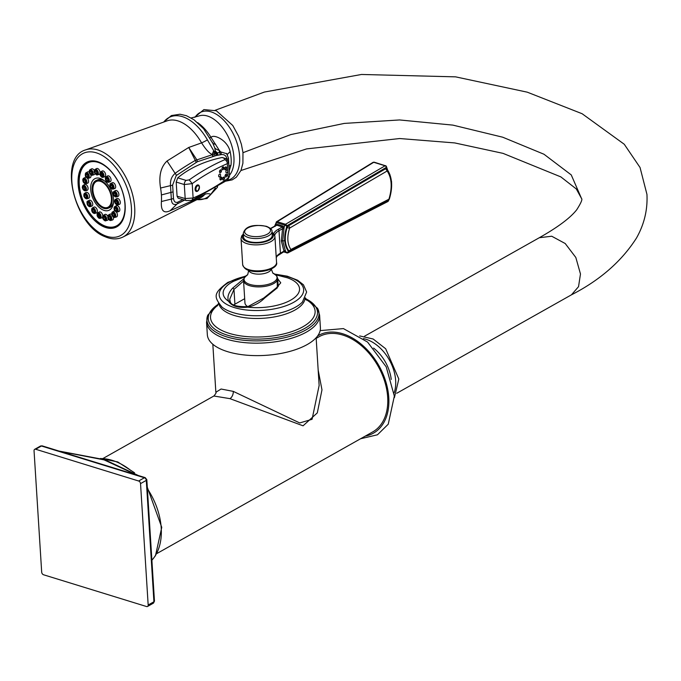 <?xml version="1.0" encoding="UTF-8"?>
<svg xmlns="http://www.w3.org/2000/svg" width="681" height="681" viewBox="0 0 681 681"><rect width="100%" height="100%" fill="white"/><g stroke="black" fill="none" stroke-linecap="round" stroke-linejoin="round"><path stroke-width="1.02" d="M376.057 206.896L286.565 252.753A1.439 0.86 107.1 0 0 286.837 252.949A1.439 0.86 107.1 0 0 287.322 252.881A1.439 0.979 -117.2 0 0 287.918 252.855A1.439 0.979 -117.2 0 0 288.352 251.919L284.462 240.597L286.71 225.896L386.272 167.415L389.949 174.625M386.995 169.186L385.003 168.369L287.918 225.445L286.565 227.301C283.611 236.988 284.105 244.811 288.037 250.761L289.765 250.94M274.877 226.075L276.546 221.759L373.069 162.342A1.439 0.97 58.4 0 1 373.724 162.291L385.071 165.789A1.439 0.945 59.6 0 1 386.272 167.415L385.88 165.892A1.439 0.86 107.1 0 0 385.608 165.696A1.439 0.86 107.1 0 0 385.071 165.789L285.518 224.27A1.439 0.86 107.1 0 0 284.828 225.207L286.71 225.896A1.439 0.945 -120.4 0 0 285.518 224.27L277.193 221.7A1.439 0.97 -121.6 0 0 276.546 221.759A1.439 0.97 -121.6 0 0 276.18 222.542M283.679 251.868L286.565 252.753L285.279 250.531L282.726 240.827L284.096 227.428L284.828 225.207L276.503 222.636L275.175 226.339M283.926 229.037L282.564 228.714L282.802 227.709L284.096 227.428L283.024 226.126L277.422 224.398L275.796 224.875L275.967 225.462M282.802 227.709L282.436 226.943L276.826 225.215L272.46 227.684A19.945 8.53 176.4 0 1 270.604 228.603M285.279 250.531A1.149 0.792 -28.6 0 0 283.968 251.144L281.321 241.023L282.564 228.714L279.006 230.714A1.149 0.775 60.6 0 0 278.061 229.412L282.436 226.943A1.149 0.69 -72.9 0 0 283.024 226.126M284.343 251.493L285.611 251.459A1.149 1.073 22.2 0 0 284.292 251.476L283.968 251.144L280.419 253.153L279.006 230.714A18.787 8.044 176.4 0 0 274.707 235.371M276.503 222.636L276.503 222.636A1.439 0.86 -72.9 0 1 277.193 221.7L373.724 162.291A1.439 0.86 -72.9 0 1 374.252 162.197A1.439 0.86 -72.9 0 1 374.524 162.393M244.683 298.695L234.911 304.194A19.409 8.308 -3.6 0 0 233.6 305.011M278.206 286.667L277.686 278.444A17.11 7.321 176.4 0 1 268.05 285.739A17.11 7.321 176.4 0 1 249.646 285.697A17.11 7.321 176.4 0 1 243.543 280.589L244.947 302.943A17.11 7.321 -3.6 0 0 247.79 306.654L247.807 306.654C236.724 306.901 230.859 305.19 230.212 301.513L230.212 301.513A1.149 0.902 -22 0 1 230.272 301.777M230.101 301.334L229.718 299.291L233.975 289.391L234.911 304.194M277.712 278.784L280.751 282.811L276.546 287.714L263.717 298.031L247.807 306.654L247.765 307.174C238.154 308.127 231.744 306.152 228.552 301.249C227.037 297.239 228.365 292.898 232.536 288.225L243.807 278.793M277.048 276.401L277.354 287.842L264.56 298.099C260.031 302.662 254.43 305.692 247.765 307.174A38.272 16.378 -3.6 0 0 290.634 300.176A38.272 16.378 176.4 0 0 287.391 277.805L275.609 274.758M264.56 298.099A1.149 0.579 -136.8 0 0 263.717 298.031M319.61 315.167L320.393 327.621A56.642 24.235 176.4 0 1 307.208 344.543A56.642 24.235 -3.6 0 1 245.254 355.056A56.642 24.235 -3.6 0 1 207.339 334.729L206.556 322.283A56.642 24.235 -3.6 0 0 244.47 342.603A56.642 24.235 -3.6 0 0 306.424 332.09A56.642 24.235 176.4 0 0 319.61 315.167L317.491 308.255A56.165 24.031 176.4 0 1 305.931 329.91A56.165 24.031 -3.6 0 1 239.108 339.666A56.165 24.031 -3.6 0 1 207.799 315.15L206.556 322.283M215.851 392.256L221.087 389.021L233.285 391.379L299.725 422.944L312.077 419.3L319.142 385.455M212.83 344.254L215.851 392.213C216.49 392.443 215.834 393.712 213.868 396.01L229.923 398.64L303.071 425.812L317.303 412.882L321.977 389.838L318.163 370.021M316.171 338.363L319.057 336.737A54.633 36.978 60.6 0 1 342.773 335.052A54.633 36.978 60.6 0 1 384.739 381.573A54.633 36.978 60.6 0 1 372.694 431.924L156.664 553.662M136.404 474.921L104.082 459.879L60.132 451.401M41.686 572.159A2.298 1.558 -119.4 0 0 43.575 574.781L146.543 606.533A2.298 1.558 -119.4 0 0 147.539 606.465A2.298 1.558 -119.4 0 0 148.169 605L140.533 483.621A2.298 1.558 -119.4 0 0 138.643 481.007L35.676 449.247A2.298 1.558 -119.4 0 0 34.68 449.315A2.298 1.558 -119.4 0 0 34.05 450.779L41.686 572.159M42.239 445.885L145.206 477.636A2.298 1.379 107.1 0 0 144.398 477.764L41.43 446.004A2.298 1.558 60.6 0 0 40.434 446.072L42.239 445.885A2.298 1.379 107.1 0 0 41.43 446.004L35.676 449.247M145.206 477.636L146.824 479.688A2.298 0.987 176.4 0 1 146.287 480.377L140.533 483.621M146.824 479.688L154.459 601.076A2.298 0.987 176.4 0 1 153.923 601.766L148.169 605M232.536 288.225A1.149 0.579 43.2 0 1 233.975 289.391L243.568 281.074M272.238 235.345A14.378 6.155 176.4 0 1 264.126 241.483A14.378 6.155 176.4 0 1 248.65 241.44A14.378 6.155 176.4 0 1 243.543 237.15L243.304 233.26A14.378 6.155 -3.6 0 0 248.403 237.541A14.378 6.155 -3.6 0 0 263.879 237.584A14.378 6.155 -3.6 0 0 272 231.455L272.238 235.345M286.565 227.301L287.161 227.505L288.284 225.956A1.813 1.192 59.6 0 1 289.783 228.007L387.157 170.974C391.839 178.133 392.435 187.539 388.928 199.201L290.889 249.484C287.339 244.138 286.888 237.082 289.553 228.314L289.783 228.007M388.928 199.201L388.144 200.699L290.591 250.71A1.813 1.234 -117.1 0 1 289.851 250.753L288.608 250.506C284.752 244.7 284.266 237.031 287.161 227.505L289.553 228.314M287.918 225.445L288.284 225.956L385.386 168.879L386.706 169.092A1.813 1.319 143.5 0 1 387.234 169.458L387.234 169.458A1.813 1.319 143.5 0 1 387.157 170.974M227.062 159.337C226.398 155.813 224.466 154.238 221.274 154.613L216.183 155.523L197.337 161.755L176.26 175.528L172.633 185.028L173.468 198.333C173.919 201.746 175.409 203.006 177.928 202.112L182.891 199.567M222.159 157.473L224.781 158.639L224.764 159.703A3.396 2.435 66.9 0 1 227.335 163.653L228.637 162.104L226.092 158.699L222.159 157.473C204.317 161.278 189.505 168.062 177.732 177.843L176.192 182.057L177.077 196.205L178.158 198.197L186.381 200.58L191.838 200.333L193.115 198.009L185.181 198.554L177.077 196.205M228.322 157.771L226.85 153.761L220.627 151.897L195.311 160.418C185.973 165.858 179.256 170.182 175.153 173.383C171.655 176.319 170.105 180.397 170.497 185.632L171.348 199.09C171.569 203.764 173.485 205.398 177.077 203.977L184.67 200.078M220.091 154.868A2.877 1.49 -102.7 0 0 219.452 152.238L219.256 150.288L211.127 137.536C212.591 133.757 227.207 139.205 230.152 151.616A34.212 19.792 66.8 0 1 231.004 165.1L229.276 170.616M217.809 155.225A2.877 1.626 -96.8 0 0 217.545 152.987A8.623 5.499 29.8 0 1 215.307 150.85L214.77 147.888L212.472 142.431M214.821 155.958A2.877 1.447 -110.5 0 0 214.294 154.059A8.623 3.252 98.2 0 1 214.404 151.54L215.043 151.837L215.307 150.85M213.179 156.536A2.877 1.549 -107.3 0 0 212.625 154.383A8.623 2.052 113.2 0 1 213.783 150.833L214.404 151.54M205.228 193.915L204.828 194.374A42.001 24.286 66.8 0 1 200.248 197.975L123.023 236.997A47.432 27.427 66.8 0 0 132.565 194.494A47.432 27.427 66.8 0 0 100.728 151.046A47.432 27.427 -113.2 0 0 85.661 149.88L167.168 120.835A42.001 24.286 66.8 0 1 180.516 121.865A42.001 24.286 66.8 0 1 201.585 142.874C205.994 149.786 209.578 153.634 212.336 154.425L212.864 156.63L212.336 154.425A8.623 1.915 115 0 1 213.698 150.714L213.783 150.833M215.332 188.135L210.838 194.264A8.623 6.776 -138.9 0 0 204.828 194.374L192.085 200.955L193.149 199.771M163.789 122.035A44.35 25.648 66.8 0 1 207.416 139.877A8.623 1.362 150.3 0 1 201.585 142.874L188.722 147.471L167.032 161.005C160.767 166.964 158.613 175.97 160.563 188.033A45.516 26.329 -113.2 0 1 161.397 194.945A45.516 26.329 -113.2 0 1 161.414 201.508C160.801 210.693 163.712 213.757 170.156 210.727L192.085 200.955L193.353 199.678M227.139 159.32A2.877 1.26 -4.9 0 0 228.467 158.111L226.56 153.395M221.274 154.613A2.877 1.481 -101.7 0 0 220.627 151.897L219.256 150.288A8.623 5.618 -4.7 0 1 214.77 147.888M207.416 139.877L213.698 150.714M196.043 162.359A2.877 1.694 -118.6 0 0 195.311 160.418L188.722 147.471L196.783 159.746A2.877 1.822 -111.1 0 1 197.337 161.755M217.341 185.973L217.265 187.505L206.99 198.537L196.8 199.72M217.316 187.386L217.639 186.705A8.623 8.623 143.9 0 0 217.367 187.266M215.622 144.193A8.623 4.137 -29 0 1 212.821 143.112M240.938 170.522L306.578 148.909L399.687 138.532L454.729 142.925L503.021 153.361L560.838 176.89L576.313 188.96L581.523 198.503L571.248 174.915L543.974 154.238L502.706 137.204L452.882 125.117L399.568 119.95L344.263 123.414L290.821 134.574L242.989 152.689M581.523 198.503C582.63 199.235 581.029 202.989 576.722 209.774C570.286 217.954 557.816 227.267 539.309 237.72L551.721 236.23L565.213 243.526L575.828 257.478L580.476 274L578.535 286.675L571.47 294.813L396.734 393.277M99.613 162.436A35.65 20.617 -113.2 0 0 87.585 161.831A35.65 20.617 -113.2 0 0 79.575 193.489A35.65 20.617 -113.2 0 0 103.665 226.756A35.65 20.617 66.8 0 0 115.693 227.369A35.65 20.617 66.8 0 0 123.704 195.711A35.65 20.617 66.8 0 0 99.613 162.436M86.606 162.87A35.65 20.617 66.8 0 1 88.692 161.423M116.749 226.85A35.65 20.617 66.8 0 1 114.263 227.36M79.456 177.273A35.318 20.43 66.8 0 1 88.7 161.72L89.875 161.21A35.318 20.43 66.8 0 1 90.36 161.014M118.188 225.913A35.318 20.43 66.8 0 1 117.711 226.135L116.536 226.637A35.318 20.43 66.8 0 1 98.898 222.61M114.238 207.492A2.996 1.737 66.8 0 1 114.876 206.522L114.059 207.714C114.067 210.497 115.132 211.927 117.234 212.021L118.877 211.519A3.184 1.839 -113.2 0 0 119.762 210.403A3.184 1.839 -113.2 0 0 118.86 206.837A3.184 1.839 -113.2 0 0 116.374 205.688L114.876 206.522A2.996 1.737 66.8 0 1 117.226 207.611A2.996 1.737 66.8 0 1 118.068 210.965A2.996 1.737 66.8 0 1 117.234 212.021A2.996 1.737 66.8 0 1 115.489 211.331M112.152 212.242A2.996 1.737 66.8 0 1 112.501 211.936A2.996 1.737 66.8 0 1 115.115 213.451A2.996 1.737 66.8 0 1 115.395 217.043A2.996 1.737 66.8 0 1 114.859 217.435L116.494 216.933A3.184 1.839 -113.2 0 0 117.072 216.515A3.184 1.839 -113.2 0 0 116.306 212.012M114.936 211.016A3.184 1.839 -113.2 0 0 113.991 211.093L112.016 212.361C111.309 215.281 112.254 216.975 114.859 217.435A2.996 1.737 66.8 0 1 113.106 216.737M112.459 219.997A3.184 1.839 -113.2 0 0 112.518 219.98A3.184 1.839 -113.2 0 0 112.569 219.963A3.184 1.839 -113.2 0 0 113.344 217.162M111.667 214.43A3.184 1.839 -113.2 0 0 110.16 214.072A3.184 1.839 -113.2 0 0 110.016 214.149A3.184 1.839 -113.2 0 0 109.871 214.243M106.815 220.329A3.184 1.839 -113.2 0 0 107.419 220.303A3.184 1.839 -113.2 0 0 108.322 219.112M107.717 216.107A3.184 1.839 -113.2 0 0 105.734 214.353A3.184 1.839 -113.2 0 0 104.917 214.464L103.418 215.307A2.996 1.737 66.8 0 1 104.193 215.205A2.996 1.737 66.8 0 1 106.517 217.946A2.996 1.737 66.8 0 1 105.776 220.806A2.996 1.737 66.8 0 1 105.214 220.831M97.119 214.609A2.996 1.737 66.8 0 1 97.826 212.864A2.996 1.737 66.8 0 1 99.281 213.059A2.996 1.737 66.8 0 1 101.026 215.996A2.996 1.737 66.8 0 1 100.184 218.363L101.818 217.86A3.184 1.839 -113.2 0 0 102.533 217.23M102.78 215.996A3.184 1.839 -113.2 0 0 100.856 212.225A3.184 1.839 -113.2 0 0 99.315 212.021L97.826 212.864L98.634 218.065L100.184 218.363A2.996 1.737 66.8 0 1 98.924 218.082M91.697 209.697A2.996 1.737 66.8 0 1 92.395 207.943L92.556 212.557L94.753 213.442L96.396 212.94A3.184 1.839 -113.2 0 0 97.349 210.94A3.184 1.839 -113.2 0 0 96.14 207.952A3.184 1.839 -113.2 0 0 93.893 207.101L92.395 207.943A2.996 1.737 66.8 0 1 94.514 208.744A2.996 1.737 66.8 0 1 95.655 211.561A2.996 1.737 66.8 0 1 94.753 213.442A2.996 1.737 66.8 0 1 93.008 212.744M87.1 202.895A2.996 1.737 66.8 0 1 87.798 201.15C86.853 201.04 86.734 202.317 87.432 204.99L90.156 206.649L91.799 206.147A3.184 1.839 -113.2 0 0 92.139 202.036A3.184 1.839 -113.2 0 0 89.296 200.308L87.798 201.15A2.996 1.737 66.8 0 1 90.479 202.776A2.996 1.737 66.8 0 1 90.156 206.649A2.996 1.737 66.8 0 1 88.411 205.951M83.882 195.038A2.996 1.737 66.8 0 1 84.58 193.293L83.865 196.256L86.938 198.792L88.581 198.29A3.184 1.839 -113.2 0 0 89.339 195.2A3.184 1.839 -113.2 0 0 86.078 192.451L84.58 193.293A2.996 1.737 66.8 0 1 87.662 195.881A2.996 1.737 66.8 0 1 86.938 198.792A2.996 1.737 66.8 0 1 85.193 198.094M82.435 187.071A2.996 1.737 66.8 0 1 83.133 185.326L82.248 187.386L85.491 190.825L87.134 190.322A3.184 1.839 -113.2 0 0 88.087 188.271A3.184 1.839 -113.2 0 0 86.793 185.232A3.184 1.839 -113.2 0 0 84.631 184.483L83.133 185.326A2.996 1.737 66.8 0 1 85.176 186.024A2.996 1.737 66.8 0 1 86.393 188.892A2.996 1.737 66.8 0 1 85.491 190.825A2.996 1.737 66.8 0 1 83.746 190.127M82.997 179.171A2.996 1.737 66.8 0 1 83.635 178.201A2.996 1.737 66.8 0 1 85.976 179.29A2.996 1.737 66.8 0 1 86.828 182.644A2.996 1.737 66.8 0 1 85.993 183.7L87.628 183.198A3.184 1.839 -113.2 0 0 88.513 182.082A3.184 1.839 -113.2 0 0 87.44 178.286M86.078 177.281A3.184 1.839 -113.2 0 0 85.125 177.366L82.81 179.392C82.827 182.176 83.882 183.615 85.993 183.7A2.996 1.737 66.8 0 1 84.24 183.01M85.67 173.102A2.996 1.737 66.8 0 1 86.019 172.795A2.996 1.737 66.8 0 1 88.632 174.302A2.996 1.737 66.8 0 1 88.913 177.903A2.996 1.737 66.8 0 1 88.377 178.294L90.011 177.792A3.184 1.839 -113.2 0 0 90.59 177.375A3.184 1.839 -113.2 0 0 90.845 174.966M89.16 172.233A3.184 1.839 -113.2 0 0 87.508 171.952L85.542 173.212C84.836 176.141 85.78 177.835 88.377 178.294A2.996 1.737 66.8 0 1 86.623 177.596M94.284 170.539A3.184 1.839 -113.2 0 0 91.637 168.828A3.184 1.839 -113.2 0 0 91.492 168.905A3.184 1.839 -113.2 0 0 91.348 168.999M93.935 174.753A3.184 1.839 -113.2 0 0 93.995 174.736A3.184 1.839 -113.2 0 0 94.046 174.719A3.184 1.839 -113.2 0 0 94.889 173.544M100.047 172.557A3.184 1.839 -113.2 0 0 97.4 168.471A3.184 1.839 -113.2 0 0 96.583 168.582L95.093 169.424A2.996 1.737 66.8 0 1 95.859 169.314A2.996 1.737 66.8 0 1 98.183 172.063A2.996 1.737 66.8 0 1 97.451 174.923A2.996 1.737 66.8 0 1 96.881 174.94M98.481 174.438A3.184 1.839 -113.2 0 0 99.085 174.413A3.184 1.839 -113.2 0 0 99.801 173.783M99.988 173.612A2.996 1.737 66.8 0 1 100.686 171.867L101.495 177.06L104.687 176.864A3.184 1.839 -113.2 0 0 105.581 174.353A3.184 1.839 -113.2 0 0 103.725 171.229A3.184 1.839 -113.2 0 0 102.184 171.025L100.686 171.867A2.996 1.737 66.8 0 1 102.141 172.063A2.996 1.737 66.8 0 1 103.895 175A2.996 1.737 66.8 0 1 103.044 177.366A2.996 1.737 66.8 0 1 101.792 177.086M105.41 178.533A2.996 1.737 66.8 0 1 106.117 176.779L106.27 181.393L108.475 182.278L110.109 181.776A3.184 1.839 -113.2 0 0 111.063 179.784A3.184 1.839 -113.2 0 0 109.854 176.788A3.184 1.839 -113.2 0 0 107.607 175.945L106.117 176.779A2.996 1.737 66.8 0 1 108.236 177.579A2.996 1.737 66.8 0 1 109.369 180.397A2.996 1.737 66.8 0 1 108.475 182.278A2.996 1.737 66.8 0 1 106.721 181.589M110.007 185.326A2.996 1.737 66.8 0 1 110.714 183.581C109.769 183.47 109.641 184.747 110.348 187.42L113.072 189.08L114.706 188.577A3.184 1.839 -113.2 0 0 115.055 184.474A3.184 1.839 -113.2 0 0 112.203 182.738L110.714 183.581A2.996 1.737 66.8 0 1 113.395 185.215A2.996 1.737 66.8 0 1 113.072 189.08A2.996 1.737 66.8 0 1 111.318 188.382M113.225 193.183A2.996 1.737 66.8 0 1 113.931 191.438L113.208 194.408L116.289 196.937L117.924 196.434A3.184 1.839 -113.2 0 0 118.69 193.353A3.184 1.839 -113.2 0 0 115.421 190.595L113.931 191.438A2.996 1.737 66.8 0 1 117.004 194.034A2.996 1.737 66.8 0 1 116.289 196.937A2.996 1.737 66.8 0 1 114.536 196.239M114.672 201.15A2.996 1.737 66.8 0 1 115.378 199.405L114.493 201.465L117.736 204.904L119.371 204.402A3.184 1.839 -113.2 0 0 120.324 202.351A3.184 1.839 -113.2 0 0 119.03 199.312A3.184 1.839 -113.2 0 0 116.868 198.563L115.378 199.405A2.996 1.737 66.8 0 1 117.413 200.112A2.996 1.737 66.8 0 1 118.63 202.972A2.996 1.737 66.8 0 1 117.736 204.904A2.996 1.737 66.8 0 1 115.983 204.206M113.523 199.388A17.323 10.019 66.8 0 1 113.446 202.827A17.323 10.019 66.8 0 1 101.767 209.339A17.323 10.019 66.8 0 1 90.692 189.412A17.323 10.019 66.8 0 1 103.818 180.371A17.323 10.019 66.8 0 1 113.523 199.388M114.893 208.709A1.243 0.724 -113.2 0 0 115.208 210.054A1.243 0.724 -113.2 0 0 116.153 210.591A1.243 0.724 -113.2 0 0 116.485 210.148A1.243 0.724 -113.2 0 0 116.136 208.761A1.243 0.724 -113.2 0 0 115.166 208.301A1.243 0.724 -113.2 0 0 114.893 208.709M112.637 213.843A1.243 0.724 -113.2 0 0 112.723 215.281A1.243 0.724 -113.2 0 0 113.77 215.996A1.243 0.724 -113.2 0 0 113.982 215.834A1.243 0.724 -113.2 0 0 113.872 214.353A1.243 0.724 -113.2 0 0 112.791 213.715A1.243 0.724 -113.2 0 0 112.637 213.843M108.858 216.737A1.243 0.724 -113.2 0 0 108.807 216.762A1.243 0.724 -113.2 0 0 108.671 218.175A1.243 0.724 -113.2 0 0 109.786 219.052A1.243 0.724 -113.2 0 0 109.803 219.044A1.243 0.724 -113.2 0 0 110.007 217.639A1.243 0.724 -113.2 0 0 108.858 216.737M104.023 217.043A1.243 0.724 -113.2 0 0 103.716 217.086A1.243 0.724 -113.2 0 0 103.503 218.312A1.243 0.724 -113.2 0 0 104.448 219.384A1.243 0.724 -113.2 0 0 104.695 219.376A1.243 0.724 -113.2 0 0 104.985 218.184A1.243 0.724 -113.2 0 0 104.023 217.043M98.711 214.728A1.243 0.724 -113.2 0 0 98.115 214.643A1.243 0.724 -113.2 0 0 97.851 215.656A1.243 0.724 -113.2 0 0 98.566 216.813A1.243 0.724 -113.2 0 0 99.094 216.924A1.243 0.724 -113.2 0 0 99.435 215.937A1.243 0.724 -113.2 0 0 98.711 214.728M93.561 210.054A1.243 0.724 -113.2 0 0 92.693 209.722A1.243 0.724 -113.2 0 0 92.863 211.646A1.243 0.724 -113.2 0 0 93.672 212.012A1.243 0.724 -113.2 0 0 94.029 211.221A1.243 0.724 -113.2 0 0 93.561 210.054M89.194 203.61A1.243 0.724 -113.2 0 0 88.087 202.921A1.243 0.724 -113.2 0 0 88.028 204.504A1.243 0.724 -113.2 0 0 89.066 205.211A1.243 0.724 -113.2 0 0 89.194 203.61M86.147 196.154A1.243 0.724 -113.2 0 0 84.87 195.072A1.243 0.724 -113.2 0 0 84.648 196.247A1.243 0.724 -113.2 0 0 85.857 197.354A1.243 0.724 -113.2 0 0 86.147 196.154M84.767 188.586A1.243 0.724 -113.2 0 0 84.265 187.403A1.243 0.724 -113.2 0 0 83.422 187.096A1.243 0.724 -113.2 0 0 83.125 187.871A1.243 0.724 -113.2 0 0 84.41 189.386A1.243 0.724 -113.2 0 0 84.767 188.586M85.244 181.827A1.243 0.724 -113.2 0 0 84.895 180.439A1.243 0.724 -113.2 0 0 83.925 179.98A1.243 0.724 -113.2 0 0 83.652 180.388A1.243 0.724 -113.2 0 0 83.967 181.733A1.243 0.724 -113.2 0 0 84.904 182.27A1.243 0.724 -113.2 0 0 85.244 181.827M87.5 176.694A1.243 0.724 -113.2 0 0 87.389 175.213A1.243 0.724 -113.2 0 0 86.308 174.566A1.243 0.724 -113.2 0 0 86.155 174.702A1.243 0.724 -113.2 0 0 86.24 176.132A1.243 0.724 -113.2 0 0 87.287 176.856A1.243 0.724 -113.2 0 0 87.5 176.694M91.28 173.8A1.243 0.724 -113.2 0 0 91.484 172.395A1.243 0.724 -113.2 0 0 90.335 171.493A1.243 0.724 -113.2 0 0 90.284 171.518A1.243 0.724 -113.2 0 0 90.147 172.931A1.243 0.724 -113.2 0 0 91.263 173.808A1.243 0.724 -113.2 0 0 91.28 173.8M96.115 173.493A1.243 0.724 -113.2 0 0 96.361 173.485A1.243 0.724 -113.2 0 0 96.651 172.293A1.243 0.724 -113.2 0 0 95.689 171.161A1.243 0.724 -113.2 0 0 95.383 171.195A1.243 0.724 -113.2 0 0 95.17 172.421A1.243 0.724 -113.2 0 0 96.115 173.493M101.426 175.817A1.243 0.724 -113.2 0 0 101.963 175.928A1.243 0.724 -113.2 0 0 102.303 174.94A1.243 0.724 -113.2 0 0 101.571 173.732A1.243 0.724 -113.2 0 0 100.975 173.646A1.243 0.724 -113.2 0 0 100.711 174.659A1.243 0.724 -113.2 0 0 101.426 175.817M106.576 180.482A1.243 0.724 -113.2 0 0 107.385 180.848A1.243 0.724 -113.2 0 0 107.751 180.056A1.243 0.724 -113.2 0 0 107.275 178.899A1.243 0.724 -113.2 0 0 106.406 178.558A1.243 0.724 -113.2 0 0 106.576 180.482M110.943 186.934A1.243 0.724 -113.2 0 0 111.982 187.641A1.243 0.724 -113.2 0 0 112.11 186.041A1.243 0.724 -113.2 0 0 111.003 185.36A1.243 0.724 -113.2 0 0 110.943 186.934M113.999 194.391A1.243 0.724 -113.2 0 0 115.2 195.498A1.243 0.724 -113.2 0 0 115.489 194.298A1.243 0.724 -113.2 0 0 114.221 193.217A1.243 0.724 -113.2 0 0 113.999 194.391M115.37 201.951A1.243 0.724 -113.2 0 0 116.647 203.466A1.243 0.724 -113.2 0 0 117.013 202.674A1.243 0.724 -113.2 0 0 116.511 201.482A1.243 0.724 -113.2 0 0 115.668 201.184A1.243 0.724 -113.2 0 0 115.37 201.951M104.559 180.959A15.127 8.751 -113.2 0 0 97.792 179.793L96.14 180.499A15.127 8.751 -113.2 0 1 106.21 184.611A15.127 8.751 -113.2 0 1 112.067 198.758A15.127 8.751 66.8 0 1 108.058 208.301L109.709 207.594A15.127 8.751 -113.2 0 0 113.531 201.891M108.058 208.301A15.127 8.751 66.8 0 1 97.987 204.189A15.127 8.751 66.8 0 1 92.131 190.042A15.127 8.751 -113.2 0 1 96.14 180.499M92.778 190.331A14.131 8.172 -113.2 0 0 98.26 203.551A14.131 8.172 -113.2 0 0 107.666 207.39A14.131 8.172 -113.2 0 0 111.42 198.469A14.131 8.172 -113.2 0 0 105.947 185.249A14.131 8.172 -113.2 0 0 96.532 181.41A14.131 8.172 -113.2 0 0 92.778 190.331M96.591 181.384A14.131 8.172 -113.2 0 0 92.914 190.271A14.131 8.172 -113.2 0 0 98.345 203.449A14.131 8.172 -113.2 0 0 107.734 207.364M176.192 182.057L184.304 184.551L192.212 183.623L189.224 179.903L186.049 180.397L177.732 177.843M227.803 171.101L227.769 170.608A1.498 0.894 107 0 0 226.671 170.088A1.498 0.894 107 0 0 225.888 171.935A1.498 0.894 107 0 0 226.841 172.787A1.498 0.894 107 0 0 227.803 171.101L228.237 178.047L229.531 176.234L228.637 162.104M226.747 176.175A1.498 0.894 107 0 0 226.628 174.259A1.498 0.894 107 0 0 225.275 175.026A1.498 0.894 107 0 0 225.394 176.941A1.498 0.894 107 0 0 226.747 176.175A2.715 0.485 -155.3 0 0 226.356 175.707A2.715 0.485 -155.3 0 0 225.275 175.026M223.64 179.903A1.498 0.894 107 0 0 224.509 177.996A1.498 0.894 107 0 0 223.47 177.188A1.498 0.894 107 0 0 222.593 179.086A1.498 0.894 107 0 0 223.64 179.903A2.715 1.847 -119.6 0 0 223.904 178.652A2.715 1.847 -119.6 0 0 223.47 177.188M220.286 179.844A1.498 0.894 107 0 0 221.648 179.077A1.498 0.894 107 0 0 221.521 177.154A1.498 0.894 107 0 0 220.167 177.928A1.498 0.894 107 0 0 220.286 179.844A2.715 2.128 -52.2 0 0 221.257 178.609A2.715 2.128 -52.2 0 0 221.521 177.154M218.669 176.038A1.498 0.894 107 0 0 219.708 176.847A1.498 0.894 107 0 0 220.584 174.949A1.498 0.894 107 0 0 219.537 174.14A1.498 0.894 107 0 0 218.669 176.038M219.716 170.71A1.498 0.894 107 0 0 219.835 172.625A1.498 0.894 107 0 0 221.189 171.85A1.498 0.894 107 0 0 221.07 169.935A1.498 0.894 107 0 0 219.716 170.71A2.715 0.485 24.7 0 1 220.797 171.382A2.715 0.485 24.7 0 1 221.189 171.85M222.823 166.981A1.498 0.894 107 0 0 221.955 168.879A1.498 0.894 107 0 0 222.993 169.688A1.498 0.894 107 0 0 223.87 167.79A1.498 0.894 107 0 0 222.823 166.981A2.715 1.847 60.4 0 1 223.257 168.437A2.715 1.847 60.4 0 1 222.993 169.688M226.177 167.032A1.498 0.894 107 0 0 224.824 167.807A1.498 0.894 107 0 0 224.943 169.722A1.498 0.894 107 0 0 226.296 168.948A1.498 0.894 107 0 0 226.177 167.032A2.715 2.128 127.8 0 1 225.905 168.488A2.715 2.128 127.8 0 1 224.943 169.722M199.38 186.56A3.396 2.026 107 0 0 199.354 186.466A3.396 2.026 107 0 0 196.877 185.258A3.396 2.026 107 0 0 195.089 189.437A3.396 2.026 107 0 0 198.026 190.816A3.396 2.026 107 0 0 198.094 190.748M391.618 183.93L391.532 181.35A1.439 0.621 176.3 0 1 391.464 181.563M373.069 162.342L374.252 162.197L385.88 165.892M281.321 241.023A1.149 0.494 -3.6 0 1 282.726 240.827A1.439 0.613 -3.6 0 0 284.462 240.597M388.357 200.58A1.439 0.979 62.8 0 1 387.923 201.516L287.918 252.855L283.56 251.936M277.422 224.398A1.149 0.69 -72.9 0 1 276.826 225.215M273.592 233.523A18.106 7.746 176.4 0 1 273.719 233.609A19.945 8.53 176.4 0 1 278.061 229.412M279.602 253.919A1.149 0.775 -119.4 0 0 280.419 253.153A18.787 8.044 -3.6 0 0 276.239 257.358M272.46 227.684A1.149 0.775 -119.4 0 0 271.676 228.101M243.389 234.63A15.544 6.648 -3.6 0 0 247.927 241.866A15.544 6.648 -3.6 0 0 267.224 241.091A15.544 6.648 -3.6 0 0 272.085 232.825M243.347 234.017L241.712 235.924L241.031 238.614A16.982 7.261 -3.6 0 0 247.084 243.679A16.982 7.261 -3.6 0 0 265.352 243.721A16.982 7.261 -3.6 0 0 274.92 236.477L273.89 233.872L272.042 232.212M241.031 238.614L242.666 264.603A16.982 7.261 -3.6 0 0 248.718 269.667A16.982 7.261 -3.6 0 0 266.986 269.71A16.982 7.261 -3.6 0 0 276.554 262.466L274.92 236.477M248.727 270.366A11.33 4.844 -3.6 0 0 252.702 273.345A11.33 4.844 176.4 0 0 264.466 273.481A11.33 4.844 176.4 0 0 271.259 268.944M277.686 278.444L276.656 275.831L273.404 273.37A16.514 7.065 176.4 0 1 272.094 282.93A16.514 7.065 176.4 0 1 249.953 284.437A16.514 7.065 176.4 0 1 247.16 275.022L244.241 277.874L243.543 280.589M277.354 287.842A1.149 0.783 -118.6 0 0 276.546 287.714M245.143 276.673L233.838 281.176A38.272 16.378 176.4 0 0 232.059 282.113A38.272 16.378 -3.6 0 0 228.552 301.249A1.149 0.902 -22 0 1 230.212 301.513L229.718 299.291M245.526 276.29A42.307 18.098 176.4 0 0 229.046 282.283A42.307 18.098 -3.6 0 0 234.29 307.557A42.307 18.098 -3.6 0 0 293.792 302.253A42.307 18.098 176.4 0 0 275.184 274.426M302.747 301.666A44.41 19 176.4 0 1 302.355 302.092A44.41 19 176.4 0 1 295.673 307.071A44.41 19 -3.6 0 1 222.04 307.148A44.41 19 -3.6 0 1 221.589 306.773M218.941 303.973A43.269 18.515 -3.6 0 0 249.306 318.189A43.269 18.515 -3.6 0 0 295.001 310.017A43.269 18.515 176.4 0 0 305.028 298.559M306.365 299.742A52.394 22.413 176.4 0 1 302.9 326.778A52.394 22.413 -3.6 0 1 232.621 334.294A52.394 22.413 -3.6 0 1 217.758 305.318M218.192 304.296A54.735 23.418 -3.6 0 0 229.574 335.81A54.735 23.418 -3.6 0 0 304.756 328.412A54.735 23.418 176.4 0 0 305.812 298.78M229.923 398.64A5.754 3.448 107.1 0 0 233.285 391.379M317.678 335.878A56.072 37.949 60.6 0 1 362.266 345.054A56.072 37.949 60.6 0 1 388.774 397.559A56.072 37.949 60.6 0 1 365.254 436.112M373.563 348.068A34.237 23.171 60.6 0 1 391.234 379.436M363.424 338.61A36.195 24.499 60.6 0 1 395.644 380.432A36.195 24.499 -119.4 0 1 394.078 393.005M147.394 488.72A59.434 40.222 60.6 0 1 161.218 528.039A59.434 40.222 60.6 0 1 151.889 560.208M100.975 458.594A59.434 40.222 60.6 0 1 130.973 470.588M154.459 601.076L153.293 603.221A2.298 1.558 60.6 0 0 153.923 601.766L146.287 480.377A2.298 1.558 60.6 0 0 144.398 477.764L138.643 481.007M265.888 226.39A12.939 5.533 -3.6 0 0 247.688 227.999A12.939 5.533 -3.6 0 0 249.246 235.728A12.939 5.533 -3.6 0 0 267.446 234.128A12.939 5.533 -3.6 0 0 265.888 226.39M385.003 168.369L385.386 168.879A1.813 1.192 59.6 0 1 386.885 170.931M288.037 250.761L288.608 250.506A1.813 1.319 -37 0 0 290.889 249.484M289.663 250.77L290.591 250.71A1.813 1.234 -117.1 0 0 291.136 249.535M388.144 200.699A1.813 1.234 -117.1 0 0 388.689 199.524M216.822 155.379A2.877 1.575 -101.3 0 0 216.532 153.438A8.623 5.065 47.7 0 1 215.213 151.608M216.183 155.523A2.877 1.532 -104.5 0 0 215.843 153.685L215.043 151.837M176.26 175.528A2.877 1.992 -129.2 0 0 175.153 173.383L167.032 161.005M172.633 185.028A2.877 1.141 177.7 0 1 170.497 185.632L160.563 188.033M172.983 191.727A2.877 1.234 176.4 0 1 171.05 192.391L161.397 194.945M173.468 198.333A2.877 1.311 175 0 1 171.348 199.09L161.414 201.508M177.928 202.112A2.877 2.196 61.8 0 1 177.077 203.977L170.156 210.727M229.25 171.833A2.877 1.2 -2.3 0 0 229.31 171.569L228.467 158.111M230.152 151.616L227.292 154.434M210.838 194.264A44.35 25.648 66.8 0 1 197.047 199.601M231.004 165.1L229.046 166.402M191.174 117.958L198.58 116.085A33.965 19.647 -113.2 0 1 209.612 116.834A33.965 19.647 66.8 0 1 231.208 143.946A33.965 19.647 66.8 0 1 229.463 175.238M209.901 137.681A8.623 1.702 -31.4 0 0 211.127 137.536A38.502 22.269 -113.2 0 0 197.677 122.657M227.224 180.286A36.655 21.196 66.8 0 0 238.648 149.207A36.655 21.196 66.8 0 0 213.374 112.731A36.655 21.196 -113.2 0 0 195.072 117.2M580.476 274L578.535 286.675L571.47 294.813C600.012 280.163 621.659 261.257 636.437 238.103C644.217 224.381 647.725 209.808 646.95 194.4L640.046 167.5L624.256 144.253L582.119 113.727L527.264 92.173L455.58 76.851L361.509 74.467L264.407 92.046L215.136 110.288M99.077 153.855A45.167 26.125 -113.2 0 0 71.863 181.589A45.167 26.125 -113.2 0 0 104.202 235.337A45.167 26.125 66.8 0 0 131.416 207.603A45.167 26.125 66.8 0 0 99.077 153.855M119.311 224.968A35.318 20.43 66.8 0 1 116.536 226.637C102.465 233.881 79.83 207.731 79.098 184.245C78.596 172.676 81.788 165.168 88.7 161.72A35.318 20.43 66.8 0 1 91.824 160.861M79.268 184.423A34.637 20.03 66.8 0 1 100.141 163.151A34.637 20.03 66.8 0 1 124.946 204.368A34.637 20.03 66.8 0 1 104.074 225.641A34.637 20.03 66.8 0 1 79.268 184.423M114.212 208.088A2.324 1.345 66.8 0 1 116.093 207.688A2.324 1.345 66.8 0 1 117.175 210.778A2.324 1.345 66.8 0 1 115.293 211.17A2.324 1.345 66.8 0 1 114.212 208.088M112.05 212.983A2.324 1.345 66.8 0 1 114.195 213.664A2.324 1.345 66.8 0 1 114.57 216.703A2.324 1.345 66.8 0 1 112.425 216.013A2.324 1.345 66.8 0 1 112.05 212.983M107.819 216.737A2.996 1.737 66.8 0 1 108.517 214.983A2.996 1.737 66.8 0 1 108.662 214.924A2.996 1.737 66.8 0 1 111.42 217.086A2.996 1.737 66.8 0 1 110.935 220.465A2.996 1.737 66.8 0 1 110.875 220.482A2.996 1.737 66.8 0 1 109.122 219.793M108.449 215.749A2.324 1.345 66.8 0 1 110.594 217.426A2.324 1.345 66.8 0 1 110.211 220.04A2.324 1.345 66.8 0 1 108.075 218.363A2.324 1.345 66.8 0 1 108.449 215.749M103.844 216.039A2.324 1.345 66.8 0 1 105.717 218.507A2.324 1.345 66.8 0 1 104.627 220.389A2.324 1.345 66.8 0 1 102.754 217.92A2.324 1.345 66.8 0 1 103.844 216.039M102.72 217.06A2.996 1.737 66.8 0 1 103.418 215.307C101.75 216.856 102.278 218.703 105.01 220.84L107.419 220.303M98.771 213.825A2.324 1.345 66.8 0 1 100.167 216.788A2.324 1.345 66.8 0 1 98.498 217.716A2.324 1.345 66.8 0 1 97.111 214.745A2.324 1.345 66.8 0 1 98.771 213.825M93.859 209.373A2.324 1.345 66.8 0 1 94.599 212.481A2.324 1.345 66.8 0 1 92.556 212.327A2.324 1.345 66.8 0 1 91.824 209.229A2.324 1.345 66.8 0 1 93.859 209.373M89.696 203.219A2.324 1.345 66.8 0 1 89.696 206.088A2.324 1.345 66.8 0 1 87.526 204.887A2.324 1.345 66.8 0 1 87.526 202.019A2.324 1.345 66.8 0 1 89.696 203.219M86.785 196.111A2.324 1.345 66.8 0 1 86.044 198.392A2.324 1.345 66.8 0 1 84.001 196.281A2.324 1.345 66.8 0 1 84.75 194A2.324 1.345 66.8 0 1 86.785 196.111M85.483 188.901A2.324 1.345 66.8 0 1 84.078 190.322A2.324 1.345 66.8 0 1 82.418 187.564A2.324 1.345 66.8 0 1 83.814 186.134A2.324 1.345 66.8 0 1 85.483 188.901M85.934 182.457A2.324 1.345 66.8 0 1 84.044 182.849A2.324 1.345 66.8 0 1 82.963 179.767A2.324 1.345 66.8 0 1 84.844 179.375A2.324 1.345 66.8 0 1 85.934 182.457M88.087 177.554A2.324 1.345 66.8 0 1 85.942 176.873A2.324 1.345 66.8 0 1 85.576 173.842A2.324 1.345 66.8 0 1 87.713 174.523A2.324 1.345 66.8 0 1 88.087 177.554M89.288 171.493A2.996 1.737 66.8 0 1 89.994 169.739A2.996 1.737 66.8 0 1 90.139 169.68A2.996 1.737 66.8 0 1 92.897 171.842A2.996 1.737 66.8 0 1 92.412 175.221A2.996 1.737 66.8 0 1 92.352 175.238A2.996 1.737 66.8 0 1 90.599 174.549M91.688 174.796A2.324 1.345 66.8 0 1 89.552 173.119A2.324 1.345 66.8 0 1 89.926 170.505A2.324 1.345 66.8 0 1 92.071 172.182A2.324 1.345 66.8 0 1 91.688 174.796M94.387 171.169A2.996 1.737 66.8 0 1 95.093 169.424C93.416 170.965 93.944 172.812 96.676 174.949L99.085 174.413M96.302 174.506A2.324 1.345 66.8 0 1 94.421 172.029A2.324 1.345 66.8 0 1 95.51 170.148A2.324 1.345 66.8 0 1 97.392 172.625A2.324 1.345 66.8 0 1 96.302 174.506M101.367 176.719A2.324 1.345 66.8 0 1 99.971 173.749A2.324 1.345 66.8 0 1 101.639 172.829A2.324 1.345 66.8 0 1 103.035 175.792A2.324 1.345 66.8 0 1 101.367 176.719M106.279 181.172A2.324 1.345 66.8 0 1 105.538 178.064A2.324 1.345 66.8 0 1 107.581 178.209A2.324 1.345 66.8 0 1 108.322 181.316A2.324 1.345 66.8 0 1 106.279 181.172M110.441 187.318A2.324 1.345 66.8 0 1 110.441 184.457A2.324 1.345 66.8 0 1 112.612 185.649A2.324 1.345 66.8 0 1 112.612 188.518A2.324 1.345 66.8 0 1 110.441 187.318M113.352 194.434A2.324 1.345 66.8 0 1 114.093 192.144A2.324 1.345 66.8 0 1 116.136 194.255A2.324 1.345 66.8 0 1 115.387 196.537A2.324 1.345 66.8 0 1 113.352 194.434M114.663 201.644A2.324 1.345 66.8 0 1 116.059 200.223A2.324 1.345 66.8 0 1 117.719 202.981A2.324 1.345 66.8 0 1 116.323 204.402A2.324 1.345 66.8 0 1 114.663 201.644M189.224 179.903A287.561 171.34 -73 0 1 224.764 159.703M226.092 158.699L224.781 158.639M186.049 180.405A3.396 1.992 -72.9 0 0 184.304 184.551L185.181 198.554A3.396 2.017 106.2 0 0 186.381 200.58M191.838 200.333L227.599 180.022L228.237 178.047A284.164 169.322 -73 0 1 193.115 198.009L192.212 183.623A284.164 169.322 -73 0 1 227.335 163.653L227.769 170.608M199.456 187.122A3.141 1.873 107 0 0 199.397 186.654L199.456 187.139A3.141 1.873 -73 0 1 198.162 190.68L198.162 190.68A3.141 1.873 -73 0 1 195.447 189.403A3.141 1.873 107 0 1 197.098 185.538A3.141 1.873 107 0 1 199.397 186.654L199.354 186.466M195.915 189.327A2.664 1.583 -73 0 1 197.413 185.93A2.664 1.583 -73 0 1 199.295 187.292A2.664 1.583 -73 0 1 197.796 190.689A2.664 1.583 -73 0 1 195.915 189.327M387.923 201.516L388.817 200.163M386.289 166.155L391.532 181.35M284.377 251.391L277.354 255.92L276.248 257.554M276.154 225.351L270.468 228.475M242.666 264.603C243.713 267.786 245.892 269.761 249.22 270.527C261.087 274.205 278.648 268.34 276.554 262.466M271.276 268.544C272.315 272.162 273.064 273.796 273.507 273.456L272.817 273.107M221.887 307.02L222.04 307.148C213.528 296.524 213.264 293.341 227.829 282.385L245.969 275.899M274.69 274.085L287.288 276.197L297.606 280.223L303.454 284.803L306.637 292.03L302.492 301.947M305.411 297.835L306.731 300.21L304.969 298.993M217.452 305.829L218.473 303.3M305.709 298.567L317.491 308.255M218.269 304.066L207.799 315.15M316.137 337.759L319.151 385.676M213.868 396.01L103.027 458.466M320.155 330.608L343.428 328.6L367.561 342.049L386.212 366.846L394.342 396.121L388.247 424.203L377.453 434.793L360.581 438.751M394.418 397.602L398.819 379.011L385.667 348.749L373.145 339.002L359.67 335.929M151.889 560.293L155.489 555.645L161.755 527.349L147.3 487.273M134.549 472.776L117.728 461.931L100.482 458.458M59.068 451.069L104.78 459.718L138.405 475.542M40.434 446.072L34.68 449.315M153.293 603.221L147.539 606.465M248.667 269.965C248.088 273.685 247.552 275.405 247.067 275.115L247.705 274.69M243.304 233.26C245.977 223.87 258.508 225.011 266.399 226.313C270.459 228.007 272.332 229.718 272 231.455M274.554 226.254L276.231 222.568M389.277 199.337C392.988 187.207 392.307 177.247 387.234 169.458L386.238 168.743M229.301 172.582L229.31 171.569M163.525 122.129L171.408 115.557L180.005 114.229L186.398 115.693L194.017 119.779L203.585 128.718L213.281 144.083M226.075 181.095L232.221 179.861L236.367 177.162L240.997 170.395L242.904 163.261L242.964 152.484L241.389 144.304L238.588 136.174L232.766 125.474L216.362 110.782L203.891 109.598L194.596 117.319M539.309 237.72L364.565 336.193M123.023 236.997C117.549 239.627 111.539 239.525 104.993 236.69C74.272 225.275 57.732 157.813 85.661 149.88M112.518 219.98L110.875 220.482C107.87 219.605 107.087 217.767 108.517 214.983L110.016 214.149M91.492 168.905L89.994 169.739C88.564 172.523 89.347 174.362 92.352 175.238L93.995 174.736M227.599 180.022L229.531 176.234M199.456 187.139L198.026 190.816"/></g></svg>
